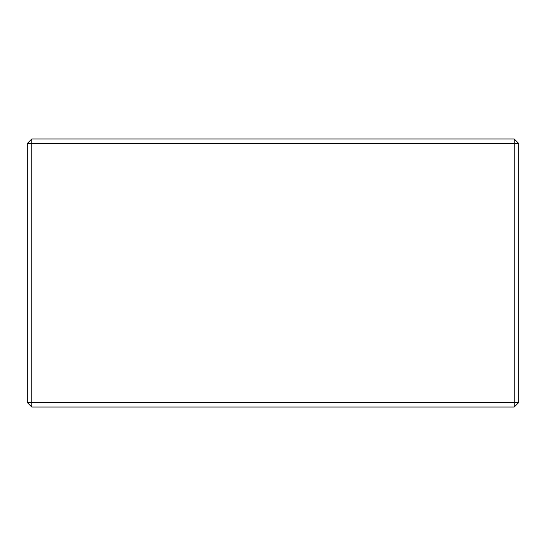 <?xml version="1.0" encoding="UTF-8"?>
<svg xmlns="http://www.w3.org/2000/svg" width="546" height="546" viewBox="0 0 546 546"><rect width="100%" height="100%" fill="white"/><g stroke="black" fill="none" stroke-linecap="round" stroke-linejoin="round"><path stroke-width="0.82" d="M518.7 143.448L518.7 402.552L514.23 407.016L31.77 407.016L27.3 402.552L27.3 143.448L31.77 138.984L514.23 138.984L514.23 143.448L31.77 143.448L31.77 402.552L514.23 402.552L514.23 143.448L518.7 143.448L514.23 138.984M27.3 143.448L31.77 143.448L31.77 138.984M27.3 402.552L31.77 402.552L31.77 407.016M514.23 407.016L514.23 402.552L518.7 402.552"/></g></svg>
